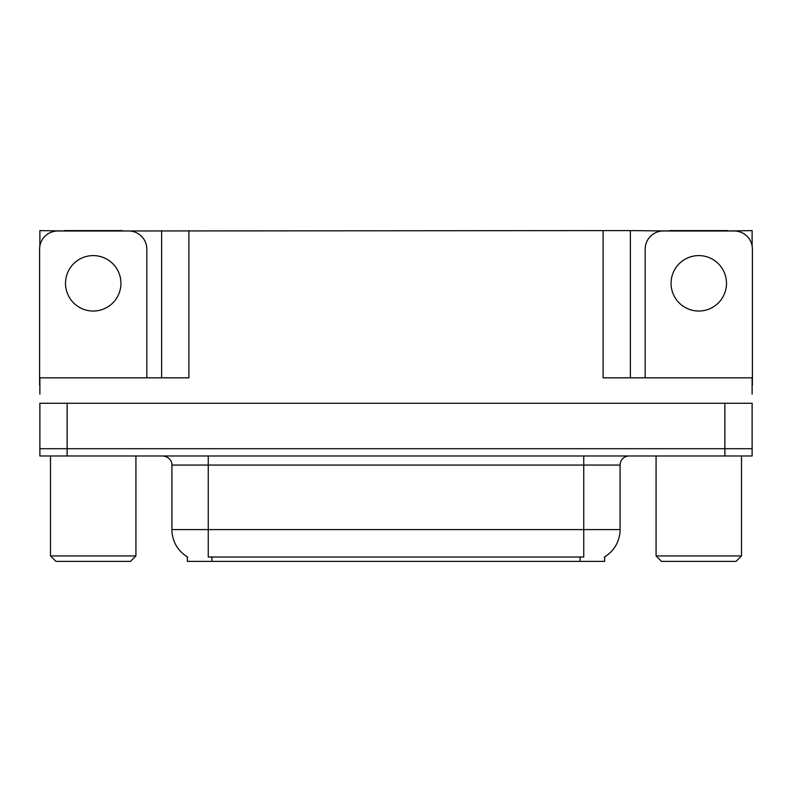 <?xml version="1.0" encoding="UTF-8"?>
<svg xmlns="http://www.w3.org/2000/svg" width="792" height="792" viewBox="0 0 792 792"><rect width="100%" height="100%" fill="white"/><g stroke="black" fill="none" stroke-linecap="round" stroke-linejoin="round"><path stroke-width="1.19" d="M604.643 556.855L604.643 561.389L187.357 561.389L187.357 556.855M67.132 455.974L752.123 455.974L752.123 448.708L39.877 448.708L39.877 403.267L67.132 403.267L67.132 448.708L39.877 448.708L39.877 455.974L67.132 455.974L67.132 448.708L752.123 448.708L752.123 403.267L67.132 403.267M122.295 230.977L603.098 230.611L603.098 377.824L752.123 377.824L752.123 394.178M39.877 394.178L39.877 377.824L188.902 377.824L188.902 230.611M64.132 230.977L39.877 230.611L39.877 246.015M727.868 230.977L752.123 230.611L752.123 246.015M161.637 230.611L161.637 377.824M603.098 230.611L630.363 230.611L630.363 377.824L630.363 230.611L669.705 230.977M727.868 230.611L669.705 230.611M64.132 230.611L122.295 230.611M187.625 557.024A31.809 31.809 0 0 1 171.913 529.581L208.256 529.581L208.256 557.024L583.744 557.024L583.744 529.581L620.087 529.581L620.087 465.062A9.088 9.088 0 0 1 629.175 455.974M171.913 529.581L171.913 465.062C172.369 463.587 170.815 456.816 162.825 455.974M604.375 557.024A31.809 31.809 0 0 0 620.087 529.581M752.123 455.974L752.123 448.708M93.218 255.598A27.72 27.72 0 0 0 65.498 283.318A27.72 27.72 0 0 0 93.218 311.038A27.72 27.72 0 0 0 120.928 283.318A27.72 27.72 0 0 0 93.218 255.598M39.877 385.1A18.176 18.176 0 0 0 39.6 385.09L39.6 249.153A18.176 18.176 0 0 1 57.776 230.977L128.65 230.977A18.176 18.176 0 0 1 146.827 249.153L146.827 377.824M698.782 255.598A27.72 27.72 0 0 0 671.072 283.318A27.72 27.72 0 0 0 698.782 311.038A27.72 27.72 0 0 0 726.502 283.318A27.72 27.72 0 0 0 698.782 255.598M645.173 377.824L645.173 249.153A18.176 18.176 0 0 1 663.349 230.977L734.224 230.977A18.176 18.176 0 0 1 752.4 249.153L752.4 385.09A18.176 18.176 0 0 0 752.123 385.1M55.955 561.389L50.5 555.934L135.927 555.934L130.472 561.389L55.955 561.389M661.528 561.389L656.073 555.934L741.5 555.934L736.045 561.389L661.528 561.389M724.868 403.267L724.868 455.974M580.11 561.389L580.11 556.855M211.89 561.389L211.89 556.855M583.744 455.974L583.744 465.062L171.913 465.062M620.087 465.062L583.744 465.062L583.744 529.581L208.256 529.581L208.256 455.974M135.927 455.974L135.927 555.934M50.5 455.974L50.5 555.934M741.5 455.974L741.5 555.934M656.073 455.974L656.073 555.934"/></g></svg>

